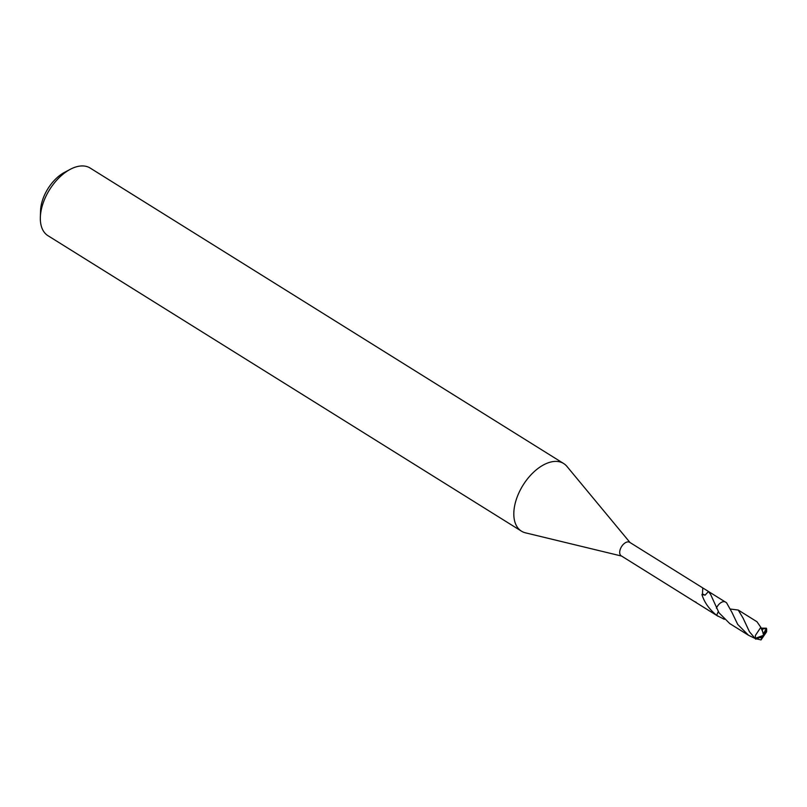 <?xml version="1.0" encoding="UTF-8"?>
<svg xmlns="http://www.w3.org/2000/svg" width="807" height="807" viewBox="0 0 807 807"><rect width="100%" height="100%" fill="white"/><g stroke="black" fill="none" stroke-linecap="round" stroke-linejoin="round"><path stroke-width="1.21" d="M630.035 542.536L566.928 466.406A39.866 22.979 122 0 0 563.639 463.511A39.866 22.979 122 0 0 548.982 462.542A39.866 22.979 122 0 0 517.691 495.68A39.866 22.979 122 0 0 521.433 531.147A39.866 22.979 122 0 0 525.478 532.832L621.592 556.063M718.27 611.625L716.606 615.297C709.161 609.204 704.269 602.284 701.939 594.557A7.969 4.6 -58 0 1 702.463 593.972L702.776 587.93L629.662 542.304A7.969 4.6 122 0 0 626.736 542.112A7.969 4.6 122 0 0 620.472 548.74A7.969 4.6 122 0 0 621.219 555.831L700.617 605.381M563.639 463.511L90.162 168.048A39.866 22.979 122 0 0 75.505 167.079A39.866 22.979 122 0 0 70.27 169.319A39.866 22.979 122 0 0 40.35 217.254A39.866 22.979 122 0 0 47.956 235.684L521.433 531.147M702.776 587.93L708.879 591.743A7.969 4.6 122 0 0 708.455 591.541L710.624 594.466L718.966 612.745L729.78 623.599L748.523 635.28L737.709 624.426L731.899 612.291L726.512 602.708L725.483 602.062A7.999 4.61 122 0 0 716.394 608.196A7.969 4.6 122 0 1 720.51 602.93M702.463 593.972L705.106 595.152L708.455 591.541M701.939 594.557L705.086 595.122M696.179 602.284L694.333 601.457M724.313 619.312L716.616 615.337A7.989 4.6 122 0 0 716.626 615.327A7.999 4.61 122 0 0 717.009 615.64A7.999 4.61 122 0 0 717.252 615.771M70.27 169.319L64.499 172.375A31.887 18.379 122 0 0 40.562 210.728L40.35 217.254M760.951 628.128L766.357 628.199L762.09 629.238L762.03 630.186M766.65 629.067A7.969 4.6 122 0 0 766.357 628.199L763.543 633.818L763.614 635.291L755.433 638.297A7.969 4.6 122 0 0 755.725 639.174L762.817 636.219L766.65 629.067L766.589 631.851L761.031 639.921L756.492 638.872M754.787 638.307L748.523 635.28M730.688 609.083L738.244 610.042L743.106 618.172L749.451 631.76L755.725 639.174M755.433 638.297L755.392 635.452L760.819 627.301L756.966 621.743L738.244 610.042M763.543 633.818L760.819 627.301M716.616 615.337L718.291 611.645M763.271 634.181L762.09 629.238M760.023 637.449L761.828 638.297L761.031 639.921M762.847 636.178L761.828 638.287M763.563 633.828L763.614 635.291M725.15 601.891L708.798 591.682M716.707 615.418L700.355 605.22M718.048 616.286L717.009 615.64"/></g></svg>

